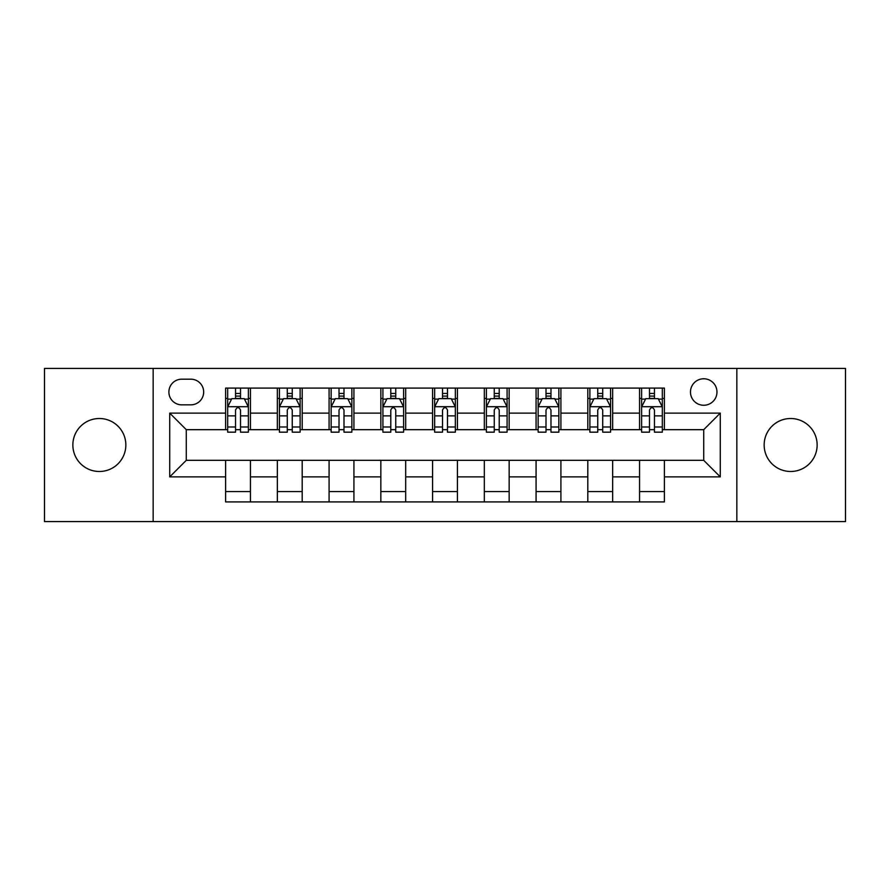 <?xml version="1.0" encoding="UTF-8"?>
<svg xmlns="http://www.w3.org/2000/svg" width="890" height="890" viewBox="0 0 890 890"><rect width="100%" height="100%" fill="white"/><g stroke="black" fill="none" stroke-linecap="round" stroke-linejoin="round"><path stroke-width="1.33" d="M790.654 418.511A26.489 26.489 0 0 0 764.154 445A26.489 26.489 0 0 0 790.654 471.489A26.489 26.489 0 0 0 817.142 445A26.489 26.489 0 0 0 790.654 418.511M99.346 418.511A26.489 26.489 0 0 0 72.858 445A26.489 26.489 0 0 0 99.346 471.489A26.489 26.489 0 0 0 125.846 445A26.489 26.489 0 0 0 99.346 418.511M703.723 378.773A13.25 13.25 0 0 0 690.473 392.012A13.25 13.25 0 0 0 703.723 405.262A13.25 13.25 0 0 0 716.973 392.012A13.25 13.25 0 0 0 703.723 378.773M736.842 521.585L845.5 521.585L845.5 368.416L736.842 368.416L736.842 521.585L153.158 521.585L153.158 368.416L44.5 368.416L44.5 521.585L153.158 521.585M181.727 404.85L190.827 404.85A12.827 12.827 0 0 0 203.665 392.012A12.827 12.827 0 0 0 190.827 379.185L181.727 379.185A12.827 12.827 0 0 0 168.889 392.012A12.827 12.827 0 0 0 181.727 404.85M736.842 368.416L153.158 368.416M225.604 476.873L169.723 476.873L169.723 413.127L225.604 413.127L225.604 429.681L186.277 429.681L186.277 460.319L225.604 460.319L225.604 501.916L664.396 501.916L664.396 460.319L703.723 460.319L703.723 429.681L664.396 429.681L664.396 413.127L720.277 413.127L720.277 476.873L664.396 476.873M664.396 413.127L664.396 388.084L225.604 388.084L225.604 413.127M639.554 388.084L639.554 429.681L641.623 429.681M649.489 429.681L654.462 429.681M662.327 429.681L664.396 429.681M639.554 429.681L610.585 429.681M587.812 388.084L587.812 429.681L589.881 429.681M597.746 429.681L602.719 429.681M587.812 429.681L558.842 429.681M536.069 388.084L536.069 429.681L538.139 429.681M546.004 429.681L550.977 429.681M536.069 429.681L507.089 429.681M484.327 388.084L484.327 429.681L486.396 429.681M494.262 429.681L499.223 429.681M484.327 429.681L455.346 429.681M432.584 388.084L432.584 429.681L434.654 429.681M442.519 429.681L447.481 429.681M432.584 429.681L403.604 429.681M380.842 388.084L380.842 429.681L382.911 429.681M390.777 429.681L395.739 429.681M380.842 429.681L351.861 429.681M329.089 388.084L329.089 429.681L331.158 429.681M339.023 429.681L343.996 429.681M329.089 429.681L300.119 429.681M277.346 388.084L277.346 429.681L279.416 429.681M287.281 429.681L292.254 429.681M277.346 429.681L248.377 429.681M225.604 429.681L227.673 429.681M235.538 429.681L240.511 429.681M225.604 460.319L250.446 460.319L250.446 501.916M664.396 460.319L250.446 460.319M250.446 388.084L250.446 429.681M225.604 398.431L227.673 398.431M235.538 398.431L240.511 398.431M248.377 398.431L250.446 398.431M225.604 491.569L250.446 491.569M277.346 460.319L277.346 501.916M302.188 388.084L302.188 429.681M277.346 398.431L279.416 398.431M287.281 398.431L292.254 398.431M300.119 398.431L302.188 398.431M302.188 460.319L302.188 501.916M277.346 491.569L302.188 491.569M329.089 460.319L329.089 501.916M353.931 460.319L353.931 501.916M329.089 491.569L353.931 491.569M353.931 388.084L353.931 429.681M329.089 398.431L331.158 398.431M339.023 398.431L343.996 398.431M351.861 398.431L353.931 398.431M380.842 460.319L380.842 501.916M405.673 460.319L405.673 501.916M380.842 491.569L405.673 491.569M405.673 388.084L405.673 429.681M380.842 398.431L382.911 398.431M390.777 398.431L395.739 398.431M403.604 398.431L405.673 398.431M432.584 460.319L432.584 501.916M457.416 460.319L457.416 501.916M432.584 491.569L457.416 491.569M457.416 388.084L457.416 429.681M432.584 398.431L434.654 398.431M442.519 398.431L447.481 398.431M455.346 398.431L457.416 398.431M484.327 460.319L484.327 501.916M509.158 460.319L509.158 501.916M484.327 491.569L509.158 491.569M509.158 388.084L509.158 429.681M484.327 398.431L486.396 398.431M494.262 398.431L499.223 398.431M507.089 398.431L509.158 398.431M536.069 460.319L536.069 501.916M560.911 460.319L560.911 501.916M536.069 491.569L560.911 491.569M560.911 388.084L560.911 429.681M536.069 398.431L538.139 398.431M546.004 398.431L550.977 398.431M558.842 398.431L560.911 398.431M587.812 460.319L587.812 501.916M612.654 460.319L612.654 501.916M587.812 491.569L612.654 491.569M612.654 388.084L612.654 429.681M587.812 398.431L589.881 398.431M597.746 398.431L602.719 398.431M610.585 398.431L612.654 398.431M639.554 460.319L639.554 501.916M639.554 491.569L664.396 491.569M639.554 398.431L641.623 398.431M649.489 398.431L654.462 398.431M662.327 398.431L664.396 398.431M186.277 429.681L169.723 413.127M186.277 460.319L169.723 476.873M720.277 413.127L703.723 429.681M720.277 476.873L703.723 460.319M240.511 393.458L235.538 393.458M248.377 426.978L240.511 426.978L240.511 432.173L248.377 432.173L248.377 406.919L244.227 398.642L231.812 398.642L227.673 406.919L227.673 432.173L235.538 432.173L235.538 426.978L227.673 426.978M227.673 406.919L227.673 388.084M248.377 406.919L248.377 388.084M235.538 398.642L235.538 388.084M240.511 388.084L240.511 398.642M240.511 426.978L240.511 410.023C238.854 406.83 237.196 406.83 235.538 410.023L235.538 426.978M292.254 393.458L287.281 393.458M300.119 426.978L292.254 426.978L292.254 432.173L300.119 432.173L300.119 406.919L295.981 398.642L283.554 398.642L279.416 406.919L279.416 432.173L287.281 432.173L287.281 426.978L279.416 426.978M279.416 406.919L279.416 388.084M300.119 406.919L300.119 388.084M287.281 398.642L287.281 388.084M292.254 388.084L292.254 398.642M292.254 426.978L292.254 410.023C290.596 406.83 288.939 406.83 287.281 410.023L287.281 426.978M343.996 393.458L339.023 393.458M351.861 426.978L343.996 426.978L343.996 432.173L351.861 432.173L351.861 406.919L347.723 398.642L335.308 398.642L331.158 406.919L331.158 432.173L339.023 432.173L339.023 426.978L331.158 426.978M331.158 406.919L331.158 388.084M351.861 406.919L351.861 388.084M339.023 398.642L339.023 388.084M343.996 388.084L343.996 398.642M343.996 426.978L343.996 410.023C342.339 406.83 340.681 406.83 339.023 410.023L339.023 426.978M395.739 393.458L390.777 393.458M403.604 426.978L395.739 426.978L395.739 432.173L403.604 432.173L403.604 406.919L399.465 398.642L387.05 398.642L382.911 406.919L382.911 432.173L390.777 432.173L390.777 426.978L382.911 426.978M382.911 406.919L382.911 388.084M403.604 406.919L403.604 388.084M390.777 398.642L390.777 388.084M395.739 388.084L395.739 398.642M395.739 426.978L395.739 410.023C394.081 406.83 392.434 406.83 390.777 410.023L390.777 426.978M447.481 393.458L442.519 393.458M455.346 426.978L447.481 426.978L447.481 432.173L455.346 432.173L455.346 406.919L451.208 398.642L438.792 398.642L434.654 406.919L434.654 432.173L442.519 432.173L442.519 426.978L434.654 426.978M434.654 406.919L434.654 388.084M455.346 406.919L455.346 388.084M442.519 398.642L442.519 388.084M447.481 388.084L447.481 398.642M447.481 426.978L447.481 410.023C445.834 406.83 444.177 406.83 442.519 410.023L442.519 426.978M499.223 393.458L494.262 393.458M507.089 426.978L499.223 426.978L499.223 432.173L507.089 432.173L507.089 406.919L502.95 398.642L490.535 398.642L486.396 406.919L486.396 432.173L494.262 432.173L494.262 426.978L486.396 426.978M486.396 406.919L486.396 388.084M507.089 406.919L507.089 388.084M494.262 398.642L494.262 388.084M499.223 388.084L499.223 398.642M499.223 426.978L499.223 410.023C497.577 406.83 495.919 406.83 494.262 410.023L494.262 426.978M550.977 393.458L546.004 393.458M558.842 426.978L550.977 426.978L550.977 432.173L558.842 432.173L558.842 406.919L554.692 398.642L542.277 398.642L538.139 406.919L538.139 432.173L546.004 432.173L546.004 426.978L538.139 426.978M538.139 406.919L538.139 388.084M558.842 406.919L558.842 388.084M546.004 398.642L546.004 388.084M550.977 388.084L550.977 398.642M550.977 426.978L550.977 410.023C549.319 406.83 547.662 406.83 546.004 410.023L546.004 426.978M602.719 393.458L597.746 393.458M610.585 426.978L602.719 426.978L602.719 432.173L610.585 432.173L610.585 406.919L606.446 398.642L594.019 398.642L589.881 406.919L589.881 432.173L597.746 432.173L597.746 426.978L589.881 426.978M589.881 406.919L589.881 388.084M610.585 406.919L610.585 388.084M597.746 398.642L597.746 388.084M602.719 388.084L602.719 398.642M602.719 426.978L602.719 410.023C601.062 406.83 599.404 406.83 597.746 410.023L597.746 426.978M654.462 393.458L649.489 393.458M662.327 426.978L654.462 426.978L654.462 432.173L662.327 432.173L662.327 406.919L658.188 398.642L645.773 398.642L641.623 406.919L641.623 432.173L649.489 432.173L649.489 426.978L641.623 426.978M641.623 406.919L641.623 388.084M662.327 406.919L662.327 388.084M649.489 398.642L649.489 388.084M654.462 388.084L654.462 398.642M654.462 426.978L654.462 410.023C652.804 406.83 651.146 406.83 649.489 410.023L649.489 426.978M277.346 476.873L250.446 476.873M277.346 413.127L250.446 413.127M329.089 413.127L302.188 413.127M329.089 476.873L302.188 476.873M380.842 413.127L353.931 413.127M380.842 476.873L353.931 476.873M432.584 413.127L405.673 413.127M432.584 476.873L405.673 476.873M484.327 413.127L457.416 413.127M484.327 476.873L457.416 476.873M536.069 413.127L509.158 413.127M536.069 476.873L509.158 476.873M587.812 413.127L560.911 413.127M587.812 476.873L560.911 476.873M639.554 413.127L612.654 413.127M639.554 476.873L612.654 476.873M248.266 406.708L227.773 406.708M227.673 399.132L231.567 399.132M244.483 399.132L248.377 399.132M235.538 415.886L227.673 415.886M248.377 415.886L240.511 415.886M240.511 396.095L235.538 396.095M300.008 406.708L279.527 406.708M279.416 399.132L283.309 399.132M296.225 399.132L300.119 399.132M287.281 415.886L279.416 415.886M300.119 415.886L292.254 415.886M292.254 396.095L287.281 396.095M351.761 406.708L331.269 406.708M331.158 399.132L335.052 399.132M347.968 399.132L351.861 399.132M339.023 415.886L331.158 415.886M351.861 415.886L343.996 415.886M343.996 396.095L339.023 396.095M403.504 406.708L383.012 406.708M382.911 399.132L386.794 399.132M399.71 399.132L403.604 399.132M390.777 415.886L382.911 415.886M403.604 415.886L395.739 415.886M395.739 396.095L390.777 396.095M455.246 406.708L434.754 406.708M434.654 399.132L438.548 399.132M451.453 399.132L455.346 399.132M442.519 415.886L434.654 415.886M455.346 415.886L447.481 415.886M447.481 396.095L442.519 396.095M506.989 406.708L486.496 406.708M486.396 399.132L490.29 399.132M503.206 399.132L507.089 399.132M494.262 415.886L486.396 415.886M507.089 415.886L499.223 415.886M499.223 396.095L494.262 396.095M558.731 406.708L538.239 406.708M538.139 399.132L542.032 399.132M554.948 399.132L558.842 399.132M546.004 415.886L538.139 415.886M558.842 415.886L550.977 415.886M550.977 396.095L546.004 396.095M610.473 406.708L589.992 406.708M589.881 399.132L593.775 399.132M606.691 399.132L610.585 399.132M597.746 415.886L589.881 415.886M610.585 415.886L602.719 415.886M602.719 396.095L597.746 396.095M662.227 406.708L641.735 406.708M641.623 399.132L645.517 399.132M658.433 399.132L662.327 399.132M649.489 415.886L641.623 415.886M662.327 415.886L654.462 415.886M654.462 396.095L649.489 396.095"/></g></svg>
